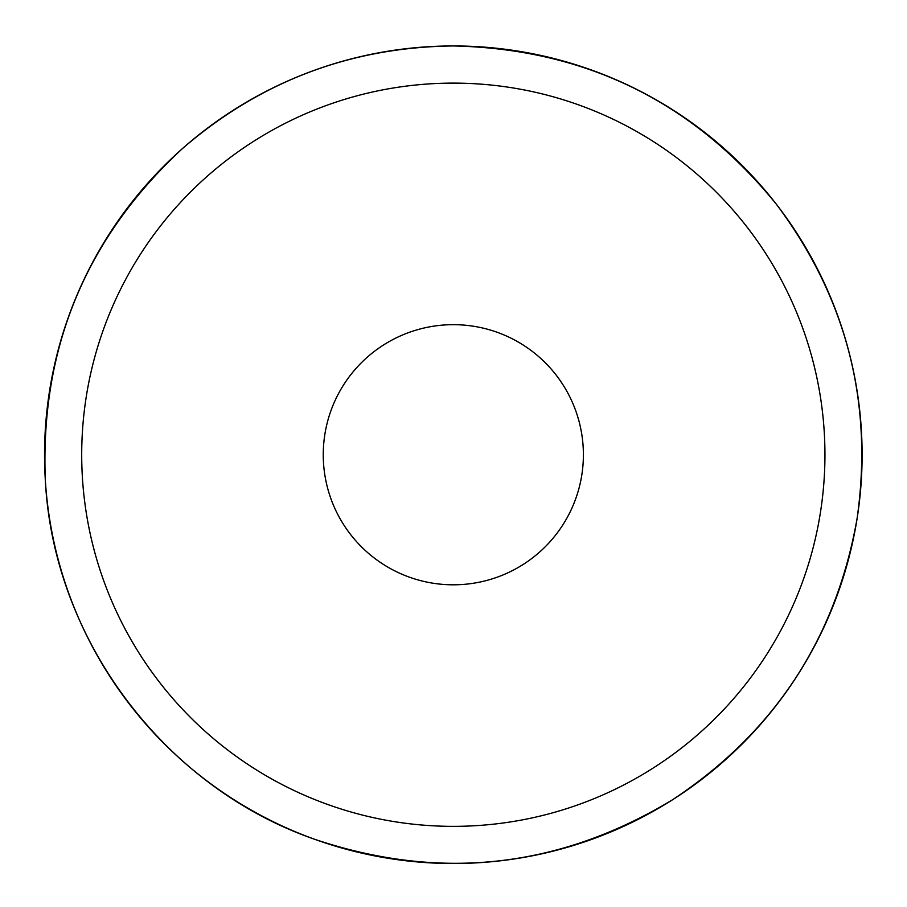 <?xml version="1.0" encoding="UTF-8"?>
<svg xmlns="http://www.w3.org/2000/svg" width="907" height="907" viewBox="0 0 907 907"><rect width="100%" height="100%" fill="white"/><g stroke="black" fill="none" stroke-linecap="round" stroke-linejoin="round"><path stroke-width="1.36" d="M453.319 83.115A371.621 371.621 0 0 1 775.156 640.546A371.621 371.621 0 0 1 131.492 640.546A371.621 371.621 0 0 1 453.319 83.115M453.319 324.672A130.064 130.064 0 0 1 565.968 519.768A130.064 130.064 0 0 1 340.681 519.768A130.064 130.064 0 0 1 453.319 324.672M453.319 45.951A408.785 408.785 0 0 1 807.343 659.128A408.785 408.785 0 0 1 99.305 659.128A408.785 408.785 0 0 1 453.319 45.951C585.378 48.91 693.05 101.652 776.324 204.188C846.571 297.893 873.486 402.719 857.07 518.679C835.778 638.868 774.204 732.595 672.359 799.883C559.279 868.146 440.11 881.298 314.854 839.349C164.212 787.151 53.445 639.628 45.35 480.404C40.01 348.424 85.893 237.657 182.987 148.102C260.683 81.188 350.794 47.141 453.319 45.951"/></g></svg>
